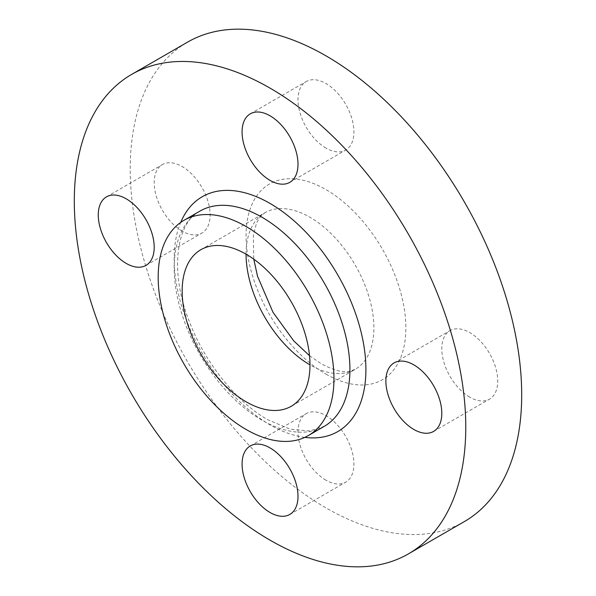 <?xml version="1.0" encoding="UTF-8"?>
<svg xmlns="http://www.w3.org/2000/svg" width="596" height="596" viewBox="0 0 596 596"><rect width="100%" height="100%" fill="white"/><g stroke="black" fill="none" stroke-linecap="round" stroke-linejoin="round"><path stroke-width="0.45" stroke-dasharray="2.98 2.23" d="M325.96 148.091A39.545 22.834 60 0 1 300.131 113.247A39.545 22.834 60 0 1 306.188 81.555A39.545 22.834 60 0 1 325.96 83.514A39.545 22.834 60 0 1 351.796 118.366A39.545 22.834 60 0 1 345.732 150.05A39.545 22.834 60 0 1 325.96 148.091M182.16 231.121A39.545 22.834 60 0 1 156.323 196.27A39.545 22.834 60 0 1 162.388 164.585A39.545 22.834 60 0 1 182.16 166.545A39.545 22.834 60 0 1 207.989 201.388A39.545 22.834 60 0 1 201.932 233.081A39.545 22.834 60 0 1 182.16 231.121M325.96 480.197A39.545 22.834 60 0 1 300.131 445.346A39.545 22.834 60 0 1 306.188 413.661A39.545 22.834 60 0 1 325.96 415.621A39.545 22.834 60 0 1 351.796 450.464A39.545 22.834 60 0 1 345.732 482.157A39.545 22.834 60 0 1 325.96 480.197M469.767 397.167A39.545 22.834 60 0 1 443.931 362.323A39.545 22.834 60 0 1 449.995 330.631A39.545 22.834 60 0 1 469.767 332.59A39.545 22.834 60 0 1 495.604 367.441A39.545 22.834 60 0 1 489.54 399.126A39.545 22.834 60 0 1 469.767 397.167M464.366 521.582A276.812 159.817 60 0 1 325.96 507.874A276.812 159.817 60 0 1 145.126 263.946A276.812 159.817 60 0 1 187.561 42.13M199.906 211.126A124.281 71.751 -120 0 0 180.856 310.717A124.281 71.751 -120 0 0 262.046 420.232A124.281 71.751 -120 0 0 324.187 426.386L309.704 430.975L290.14 429.195L267.701 419.673C236.433 402.062 204.607 362.442 189.141 321.006C168.854 269.973 177.064 222.107 199.906 211.126M304.794 437.382A135.583 78.277 60 0 1 270.04 424.844A135.583 78.277 60 0 1 180.692 222.427M325.96 374.109A112.987 65.232 -120 0 0 405.854 327.979A112.987 65.232 -120 0 0 325.96 189.602A112.987 65.232 -120 0 0 246.073 235.733A112.987 65.232 -120 0 0 325.96 374.109M246.073 254.179A90.383 52.187 60 0 1 264.788 212.802A90.383 52.187 60 0 1 309.987 217.279A90.383 52.187 60 0 1 369.028 296.927A90.383 52.187 60 0 1 355.179 369.356A90.383 52.187 60 0 1 309.987 364.879M250.268 113.843L306.188 81.555M106.461 196.874L162.388 164.585M250.268 445.95L306.188 413.661M394.068 362.919L449.995 330.631M309.518 355.715L321.281 363.761C333.611 370.287 342.983 372.82 349.398 371.345L355.179 369.356L291.265 406.256M200.874 249.702L264.788 212.802L260.147 216.862L256.638 222.762L253.337 235.055L253.777 259.163M433.612 431.415L489.54 399.126M289.812 514.445L345.732 482.157M146.005 265.369L201.932 233.081M289.812 182.339L345.732 150.05"/><path stroke-width="0.89" d="M270.04 180.379A39.545 22.834 60 0 1 244.204 145.536A39.545 22.834 60 0 1 250.268 113.843A39.545 22.834 60 0 1 270.04 115.803A39.545 22.834 60 0 1 295.869 150.654A39.545 22.834 60 0 1 289.812 182.339A39.545 22.834 60 0 1 270.04 180.379M126.233 263.41A39.545 22.834 60 0 1 100.396 228.559A39.545 22.834 60 0 1 106.461 196.874A39.545 22.834 60 0 1 126.233 198.833A39.545 22.834 60 0 1 152.069 233.677A39.545 22.834 60 0 1 146.005 265.369A39.545 22.834 60 0 1 126.233 263.41M270.04 512.486A39.545 22.834 60 0 1 244.204 477.634A39.545 22.834 60 0 1 250.268 445.95A39.545 22.834 60 0 1 270.04 447.909A39.545 22.834 60 0 1 295.869 482.753A39.545 22.834 60 0 1 289.812 514.445A39.545 22.834 60 0 1 270.04 512.486M413.84 429.455A39.545 22.834 60 0 1 388.011 394.612A39.545 22.834 60 0 1 394.068 362.919A39.545 22.834 60 0 1 413.84 364.879A39.545 22.834 60 0 1 439.677 399.73A39.545 22.834 60 0 1 433.612 431.415A39.545 22.834 60 0 1 413.84 429.455M246.073 226.502A124.281 71.751 60 0 1 327.264 336.025A124.281 71.751 60 0 1 308.214 435.616A124.281 71.751 60 0 1 246.073 429.455A124.281 71.751 60 0 1 164.876 319.94A124.281 71.751 60 0 1 183.933 220.349A124.281 71.751 60 0 1 246.073 226.502M246.073 401.778A90.383 52.187 60 0 1 187.025 322.131A90.383 52.187 60 0 1 200.874 249.702A90.383 52.187 60 0 1 246.073 254.179A90.383 52.187 60 0 1 305.122 333.827A90.383 52.187 60 0 1 291.265 406.256A90.383 52.187 60 0 1 246.073 401.778M270.04 88.126A276.812 159.817 60 0 1 450.874 332.054A276.812 159.817 60 0 1 408.439 553.87A276.812 159.817 60 0 1 270.04 540.162A276.812 159.817 60 0 1 89.206 296.234A276.812 159.817 60 0 1 131.634 74.418A276.812 159.817 60 0 1 270.04 88.126M131.634 74.418L187.561 42.13A276.812 159.817 60 0 1 325.96 55.838A276.812 159.817 60 0 1 506.794 299.766A276.812 159.817 60 0 1 464.366 521.582L408.439 553.87M308.214 435.616L324.187 426.386A124.281 71.751 -120 0 0 343.236 326.802A124.281 71.751 -120 0 0 262.046 217.279A124.281 71.751 -120 0 0 199.906 211.126L183.933 220.349M180.692 222.427A135.583 78.277 60 0 1 270.04 203.445A135.583 78.277 60 0 1 364.26 348.131A135.583 78.277 60 0 1 304.794 437.382M309.987 364.879A90.383 52.187 60 0 1 246.073 254.179M309.518 355.715L293.768 340.919L273.02 312.326L257.524 276.268L253.777 259.163"/></g></svg>

